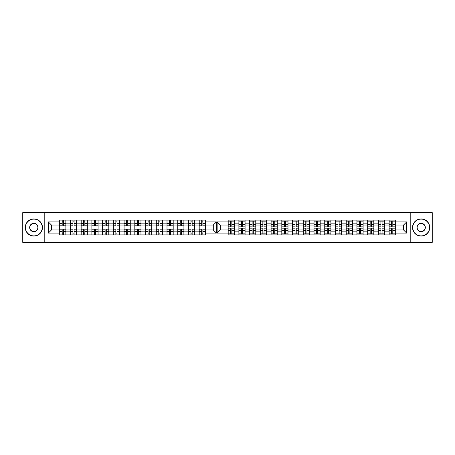 <?xml version="1.0" encoding="UTF-8"?>
<svg xmlns="http://www.w3.org/2000/svg" width="455" height="455" viewBox="0 0 455 455"><rect width="100%" height="100%" fill="white"/><g stroke="black" fill="none" stroke-linecap="round" stroke-linejoin="round"><path stroke-width="0.68" d="M410.205 242.356L432.25 242.356L432.25 212.644L22.75 212.644L22.75 242.356L410.205 242.356L410.205 212.644M384.577 231.851L389.122 231.851L389.122 223.149L384.577 223.149L384.577 234.894M389.122 231.851L389.122 234.894M389.122 220.106L389.122 223.149M378.389 234.894L378.389 220.106M384.577 220.106L384.577 223.149M234.342 220.106L234.342 234.894M238.886 234.894L238.886 220.106M245.074 220.106L245.074 234.894M249.613 234.894L249.613 220.106M255.807 220.106L255.807 234.894M260.345 234.894L260.345 220.106M266.539 220.106L266.539 234.894M271.078 234.894L271.078 220.106M277.271 220.106L277.271 234.894M281.81 234.894L281.81 220.106M287.998 220.106L287.998 234.894M292.542 234.894L292.542 220.106M298.73 220.106L298.73 234.894M303.269 234.894L303.269 220.106M309.463 220.106L309.463 234.894M314.001 234.894L314.001 220.106M320.195 220.106L320.195 234.894M324.733 234.894L324.733 220.106M330.921 220.106L330.921 234.894M335.466 234.894L335.466 220.106M341.654 220.106L341.654 234.894M346.192 234.894L346.192 220.106M352.386 220.106L352.386 234.894M356.925 234.894L356.925 220.106M363.118 220.106L363.118 234.894M367.657 234.894L367.657 220.106M373.851 220.106L373.851 234.894M367.657 223.149L363.118 223.149M356.925 223.149L352.386 223.149M346.192 223.149L341.654 223.149M335.466 223.149L330.921 223.149M324.733 223.149L320.195 223.149M314.001 223.149L309.463 223.149M303.269 223.149L298.73 223.149M292.542 223.149L287.998 223.149M281.81 223.149L277.271 223.149M271.078 223.149L266.539 223.149M260.345 223.149L255.807 223.149M249.613 223.149L245.074 223.149M238.886 223.149L234.342 223.149M378.389 223.149L373.851 223.149M367.657 229.974L363.118 229.974M356.925 229.974L352.386 229.974M346.192 229.974L341.654 229.974M335.466 229.974L330.921 229.974M324.733 229.974L320.195 229.974M314.001 229.974L309.463 229.974M303.269 229.974L298.73 229.974M292.542 229.974L287.998 229.974M281.81 229.974L277.271 229.974M271.078 229.974L266.539 229.974M260.345 229.974L255.807 229.974M249.613 229.974L245.074 229.974M238.886 229.974L234.342 229.974M363.118 231.851L367.657 231.851M352.386 231.851L356.925 231.851M341.654 231.851L346.192 231.851M330.921 231.851L335.466 231.851M320.195 231.851L324.733 231.851M309.463 231.851L314.001 231.851M298.73 231.851L303.269 231.851M287.998 231.851L292.542 231.851M277.271 231.851L281.81 231.851M266.539 231.851L271.078 231.851M255.807 231.851L260.345 231.851M245.074 231.851L249.613 231.851M234.342 231.851L238.886 231.851M378.389 229.974L373.851 229.974M373.851 231.851L378.389 231.851M389.122 229.974L384.577 229.974M220.243 229.974L228.154 229.974L228.154 234.894L395.31 234.894L395.31 229.974L403.562 229.974L403.562 225.026L395.31 225.026L395.31 220.106L228.154 220.106L228.154 225.026L220.243 225.026L220.243 229.974L217.149 233.074L217.149 221.926L228.154 221.926M367.657 225.026L363.118 225.026M356.925 225.026L352.386 225.026M346.192 225.026L341.654 225.026M335.466 225.026L330.921 225.026M324.733 225.026L320.195 225.026M314.001 225.026L309.463 225.026M303.269 225.026L298.73 225.026M292.542 225.026L287.998 225.026M281.81 225.026L277.271 225.026M271.078 225.026L266.539 225.026M260.345 225.026L255.807 225.026M249.613 225.026L245.074 225.026M238.886 225.026L234.342 225.026M228.154 225.026L228.154 229.974M378.389 225.026L373.851 225.026M395.31 233.864L389.122 233.864M389.122 221.136L395.31 221.136M389.122 225.026L384.577 225.026M199.193 234.894L199.193 220.106M194.655 220.106L194.655 234.894M188.461 234.894L188.461 220.106M183.922 220.106L183.922 234.894M177.729 234.894L177.729 220.106M173.19 220.106L173.19 234.894M167.002 234.894L167.002 220.106M162.458 220.106L162.458 234.894M156.27 234.894L156.27 220.106M151.731 220.106L151.731 234.894M145.537 234.894L145.537 220.106M140.999 220.106L140.999 234.894M134.805 234.894L134.805 220.106M130.266 220.106L130.266 234.894M124.078 234.894L124.078 220.106M119.534 220.106L119.534 234.894M113.346 234.894L113.346 220.106M108.808 220.106L108.808 234.894M102.614 234.894L102.614 220.106M98.075 220.106L98.075 234.894M91.882 234.894L91.882 220.106M87.343 220.106L87.343 234.894M81.149 234.894L81.149 220.106M76.611 220.106L76.611 234.894M70.423 234.894L70.423 220.106M70.423 223.149L65.878 223.149L65.878 231.851L70.423 231.851M65.878 223.149L65.878 220.106M65.878 234.894L65.878 231.851M91.882 223.149L87.343 223.149M102.614 223.149L98.075 223.149M113.346 223.149L108.808 223.149M124.078 223.149L119.534 223.149M134.805 223.149L130.266 223.149M145.537 223.149L140.999 223.149M156.27 223.149L151.731 223.149M167.002 223.149L162.458 223.149M177.729 223.149L173.19 223.149M188.461 223.149L183.922 223.149M199.193 223.149L194.655 223.149M81.149 223.149L76.611 223.149M91.882 229.974L87.343 229.974M102.614 229.974L98.075 229.974M113.346 229.974L108.808 229.974M124.078 229.974L119.534 229.974M134.805 229.974L130.266 229.974M145.537 229.974L140.999 229.974M156.27 229.974L151.731 229.974M167.002 229.974L162.458 229.974M177.729 229.974L173.19 229.974M188.461 229.974L183.922 229.974M199.193 229.974L194.655 229.974M87.343 231.851L91.882 231.851M98.075 231.851L102.614 231.851M108.808 231.851L113.346 231.851M119.534 231.851L124.078 231.851M130.266 231.851L134.805 231.851M140.999 231.851L145.537 231.851M151.731 231.851L156.27 231.851M162.458 231.851L167.002 231.851M173.19 231.851L177.729 231.851M183.922 231.851L188.461 231.851M194.655 231.851L199.193 231.851M81.149 229.974L76.611 229.974M76.611 231.851L81.149 231.851M70.423 229.974L65.878 229.974M205.387 225.026L205.387 220.106L59.69 220.106L59.69 225.026L51.438 225.026L51.438 229.974L59.69 229.974L59.69 234.894L205.387 234.894L205.387 229.974L213.293 229.974L213.293 225.026L205.387 225.026L205.387 229.974M84.835 233.864L83.663 233.864M83.663 221.136L84.835 221.136M94.395 221.136L95.561 221.136M95.561 233.864L94.395 233.864M106.294 233.864L105.122 233.864M105.122 221.136L106.294 221.136M117.026 233.864L115.854 233.864M115.854 221.136L117.026 221.136M126.587 221.136L127.758 221.136M127.758 233.864L126.587 233.864M137.319 221.136L138.485 221.136M138.485 233.864L137.319 233.864M149.217 233.864L148.051 233.864M148.051 221.136L149.217 221.136M158.778 221.136L159.95 221.136M159.95 233.864L158.778 233.864M170.682 233.864L169.51 233.864M169.51 221.136L170.682 221.136M181.414 233.864L180.243 233.864M180.243 221.136L181.414 221.136M192.141 233.864L190.975 233.864M190.975 221.136L192.141 221.136M202.873 233.864L201.701 233.864M201.701 221.136L202.873 221.136M72.931 221.136L74.102 221.136M74.102 233.864L72.931 233.864M91.882 225.026L87.343 225.026M102.614 225.026L98.075 225.026M113.346 225.026L108.808 225.026M124.078 225.026L119.534 225.026M134.805 225.026L130.266 225.026M145.537 225.026L140.999 225.026M156.27 225.026L151.731 225.026M167.002 225.026L162.458 225.026M177.729 225.026L173.19 225.026M188.461 225.026L183.922 225.026M199.193 225.026L194.655 225.026M81.149 225.026L76.611 225.026M59.69 229.974L59.69 225.026M62.198 221.136L63.37 221.136M63.37 233.864L62.198 233.864M70.423 225.026L65.878 225.026M395.31 221.926L406.662 221.926L406.662 233.074L395.31 233.074M228.154 233.074L217.149 233.074M205.387 221.926L216.392 221.926L216.392 233.074L205.387 233.074M59.69 233.074L48.338 233.074L48.338 221.926L59.69 221.926M44.795 242.356L44.795 212.644M395.31 229.974L395.31 225.026M216.392 221.926L213.293 225.026M216.392 233.074L213.293 229.974M51.438 225.026L48.338 221.926M51.438 229.974L48.338 233.074M384.577 233.864L378.389 233.864M378.389 221.136L384.577 221.136M234.342 233.864L228.154 233.864M228.154 221.136L234.342 221.136M245.074 233.864L238.886 233.864M238.886 221.136L245.074 221.136M255.807 233.864L249.613 233.864M249.613 221.136L255.807 221.136M266.539 233.864L260.345 233.864M260.345 221.136L266.539 221.136M277.271 233.864L271.078 233.864M271.078 221.136L277.271 221.136M287.998 233.864L281.81 233.864M281.81 221.136L287.998 221.136M298.73 233.864L292.542 233.864M292.542 221.136L298.73 221.136M309.463 233.864L303.269 233.864M303.269 221.136L309.463 221.136M320.195 233.864L314.001 233.864M314.001 221.136L320.195 221.136M324.733 221.136L330.921 221.136M330.921 233.864L324.733 233.864M341.654 233.864L335.466 233.864M335.466 221.136L341.654 221.136M352.386 233.864L346.192 233.864M346.192 221.136L352.386 221.136M363.118 233.864L356.925 233.864M356.925 221.136L363.118 221.136M373.851 233.864L367.657 233.864M367.657 221.136L373.851 221.136M406.662 221.926L403.562 225.026M406.662 233.074L403.562 229.974M220.243 225.026L217.149 221.926M63.37 225.805L65.844 225.805L63.37 225.953L63.37 220.106M65.844 225.805L65.844 220.106M62.198 220.999L63.37 220.999M59.724 220.106L59.724 225.953L62.198 225.953L62.198 220.106M231.834 226.84L234.308 226.84L231.834 226.982L231.834 221.136M234.308 226.84L234.308 221.136M230.662 222.029L231.834 222.029M228.188 221.136L228.188 226.982L230.662 226.982L230.662 221.136M74.102 225.805L76.576 225.805L74.102 225.953L74.102 220.106M76.576 225.805L76.576 220.106M72.931 220.999L74.102 220.999M70.457 220.106L70.457 225.953L72.931 225.953L72.931 220.106M84.835 225.805L87.309 225.805L84.835 225.953L84.835 220.106M87.309 225.805L87.309 220.106M83.663 220.999L84.835 220.999M81.183 220.106L81.183 225.953L83.663 225.953L83.663 220.106M95.561 225.805L98.041 225.805L95.561 225.953L95.561 220.106M98.041 225.805L98.041 220.106M94.395 220.999L95.561 220.999M91.916 220.106L91.916 225.953L94.395 225.953L94.395 220.106M106.294 225.805L108.768 225.805L106.294 225.953L106.294 220.106M108.768 225.805L108.768 220.106M105.122 220.999L106.294 220.999M102.648 220.106L102.648 225.953L105.122 225.953L105.122 220.106M117.026 225.805L119.5 225.805L117.026 225.953L117.026 220.106M119.5 225.805L119.5 220.106M115.854 220.999L117.026 220.999M113.38 220.106L113.38 225.953L115.854 225.953L115.854 220.106M127.758 225.805L130.232 225.805L127.758 225.953L127.758 220.106M130.232 225.805L130.232 220.106M126.587 220.999L127.758 220.999M124.113 220.106L124.113 225.953L126.587 225.953L126.587 220.106M138.485 225.805L140.965 225.805L138.485 225.953L138.485 220.106M140.965 225.805L140.965 220.106M137.319 220.999L138.485 220.999M134.839 220.106L134.839 225.953L137.319 225.953L137.319 220.106M149.217 225.805L151.697 225.805L149.217 225.953L149.217 220.106M151.697 225.805L151.697 220.106M148.051 220.999L149.217 220.999M145.572 220.106L145.572 225.953L148.051 225.953L148.051 220.106M159.95 225.805L162.424 225.805L159.95 225.953L159.95 220.106M162.424 225.805L162.424 220.106M158.778 220.999L159.95 220.999M156.304 220.106L156.304 225.953L158.778 225.953L158.778 220.106M170.682 225.805L173.156 225.805L170.682 225.953L170.682 220.106M173.156 225.805L173.156 220.106M169.51 220.999L170.682 220.999M167.036 220.106L167.036 225.953L169.51 225.953L169.51 220.106M181.414 225.805L183.888 225.805L181.414 225.953L181.414 220.106M183.888 225.805L183.888 220.106M180.243 220.999L181.414 220.999M177.768 220.106L177.768 225.953L180.243 225.953L180.243 220.106M192.141 225.805L194.621 225.805L192.141 225.953L192.141 220.106M194.621 225.805L194.621 220.106M190.975 220.999L192.141 220.999M188.495 220.106L188.495 225.953L190.975 225.953L190.975 220.106M202.873 225.805L205.347 225.805L202.873 225.953L202.873 220.106M205.347 225.805L205.347 220.106M201.701 220.999L202.873 220.999M199.227 220.106L199.227 225.953L201.701 225.953L201.701 220.106M242.566 226.84L245.04 226.84L242.566 226.982L242.566 221.136M245.04 226.84L245.04 221.136M241.395 222.029L242.566 222.029M238.92 221.136L238.92 226.982L241.395 226.982L241.395 221.136M253.298 226.84L255.773 226.84L253.298 226.982L253.298 221.136M255.773 226.84L255.773 221.136M252.127 222.029L253.298 222.029M249.653 221.136L249.653 226.982L252.127 226.982L252.127 221.136M264.025 226.84L266.505 226.84L264.025 226.982L264.025 221.136M266.505 226.84L266.505 221.136M262.859 222.029L264.025 222.029M260.379 221.136L260.379 226.982L262.859 226.982L262.859 221.136M274.757 226.84L277.231 226.84L274.757 226.982L274.757 221.136M277.231 226.84L277.231 221.136M273.586 222.029L274.757 222.029M271.112 221.136L271.112 226.982L273.586 226.982L273.586 221.136M285.49 226.84L287.964 226.84L285.49 226.982L285.49 221.136M287.964 226.84L287.964 221.136M284.318 222.029L285.49 222.029M281.844 221.136L281.844 226.982L284.318 226.982L284.318 221.136M296.222 226.84L298.696 226.84L296.222 226.982L296.222 221.136M298.696 226.84L298.696 221.136M295.05 222.029L296.222 222.029M292.576 221.136L292.576 226.982L295.05 226.982L295.05 221.136M306.949 226.84L309.428 226.84L306.949 226.982L306.949 221.136M309.428 226.84L309.428 221.136M305.783 222.029L306.949 222.029M303.303 221.136L303.303 226.982L305.783 226.982L305.783 221.136M317.681 226.84L320.161 226.84L317.681 226.982L317.681 221.136M320.161 226.84L320.161 221.136M316.515 222.029L317.681 222.029M314.035 221.136L314.035 226.982L316.515 226.982L316.515 221.136M328.413 226.84L330.887 226.84L328.413 226.982L328.413 221.136M330.887 226.84L330.887 221.136M327.242 222.029L328.413 222.029M324.768 221.136L324.768 226.982L327.242 226.982L327.242 221.136M339.146 226.84L341.62 226.84L339.146 226.982L339.146 221.136M341.62 226.84L341.62 221.136M337.974 222.029L339.146 222.029M335.5 221.136L335.5 226.982L337.974 226.982L337.974 221.136M349.878 226.84L352.352 226.84L349.878 226.982L349.878 221.136M352.352 226.84L352.352 221.136M348.706 222.029L349.878 222.029M346.232 221.136L346.232 226.982L348.706 226.982L348.706 221.136M360.605 226.84L363.084 226.84L360.605 226.982L360.605 221.136M363.084 226.84L363.084 221.136M359.439 222.029L360.605 222.029M356.959 221.136L356.959 226.982L359.439 226.982L359.439 221.136M371.337 226.84L373.817 226.84L371.337 226.982L371.337 221.136M373.817 226.84L373.817 221.136M370.165 222.029L371.337 222.029M367.691 221.136L367.691 226.982L370.165 226.982L370.165 221.136M382.069 226.84L384.543 226.84L382.069 226.982L382.069 221.136M384.543 226.84L384.543 221.136M380.898 222.029L382.069 222.029M378.423 221.136L378.423 226.982L380.898 226.982L380.898 221.136M392.801 226.84L395.276 226.84L392.801 226.982L392.801 221.136M395.276 226.84L395.276 221.136M391.63 222.029L392.801 222.029M389.156 221.136L389.156 226.982L391.63 226.982L391.63 221.136M62.198 229.195L59.724 229.195L62.198 229.047L62.198 234.894M59.724 229.195L59.724 234.894M63.37 234.001L62.198 234.001M65.844 234.894L65.844 229.047L63.37 229.047L63.37 234.894M230.662 228.16L228.188 228.16L230.662 228.018L230.662 233.864M228.188 228.16L228.188 233.864M231.834 232.971L230.662 232.971M234.308 233.864L234.308 228.018L231.834 228.018L231.834 233.864M72.931 229.195L70.457 229.195L72.931 229.047L72.931 234.894M70.457 229.195L70.457 234.894M74.102 234.001L72.931 234.001M76.576 234.894L76.576 229.047L74.102 229.047L74.102 234.894M83.663 229.195L81.183 229.195L83.663 229.047L83.663 234.894M81.183 229.195L81.183 234.894M84.835 234.001L83.663 234.001M87.309 234.894L87.309 229.047L84.835 229.047L84.835 234.894M94.395 229.195L91.916 229.195L94.395 229.047L94.395 234.894M91.916 229.195L91.916 234.894M95.561 234.001L94.395 234.001M98.041 234.894L98.041 229.047L95.561 229.047L95.561 234.894M105.122 229.195L102.648 229.195L105.122 229.047L105.122 234.894M102.648 229.195L102.648 234.894M106.294 234.001L105.122 234.001M108.768 234.894L108.768 229.047L106.294 229.047L106.294 234.894M115.854 229.195L113.38 229.195L115.854 229.047L115.854 234.894M113.38 229.195L113.38 234.894M117.026 234.001L115.854 234.001M119.5 234.894L119.5 229.047L117.026 229.047L117.026 234.894M126.587 229.195L124.113 229.195L126.587 229.047L126.587 234.894M124.113 229.195L124.113 234.894M127.758 234.001L126.587 234.001M130.232 234.894L130.232 229.047L127.758 229.047L127.758 234.894M137.319 229.195L134.839 229.195L137.319 229.047L137.319 234.894M134.839 229.195L134.839 234.894M138.485 234.001L137.319 234.001M140.965 234.894L140.965 229.047L138.485 229.047L138.485 234.894M148.051 229.195L145.572 229.195L148.051 229.047L148.051 234.894M145.572 229.195L145.572 234.894M149.217 234.001L148.051 234.001M151.697 234.894L151.697 229.047L149.217 229.047L149.217 234.894M158.778 229.195L156.304 229.195L158.778 229.047L158.778 234.894M156.304 229.195L156.304 234.894M159.95 234.001L158.778 234.001M162.424 234.894L162.424 229.047L159.95 229.047L159.95 234.894M169.51 229.195L167.036 229.195L169.51 229.047L169.51 234.894M167.036 229.195L167.036 234.894M170.682 234.001L169.51 234.001M173.156 234.894L173.156 229.047L170.682 229.047L170.682 234.894M180.243 229.195L177.768 229.195L180.243 229.047L180.243 234.894M177.768 229.195L177.768 234.894M181.414 234.001L180.243 234.001M183.888 234.894L183.888 229.047L181.414 229.047L181.414 234.894M190.975 229.195L188.495 229.195L190.975 229.047L190.975 234.894M188.495 229.195L188.495 234.894M192.141 234.001L190.975 234.001M194.621 234.894L194.621 229.047L192.141 229.047L192.141 234.894M201.701 229.195L199.227 229.195L201.701 229.047L201.701 234.894M199.227 229.195L199.227 234.894M202.873 234.001L201.701 234.001M205.347 234.894L205.347 229.047L202.873 229.047L202.873 234.894M241.395 228.16L238.92 228.16L241.395 228.018L241.395 233.864M238.92 228.16L238.92 233.864M242.566 232.971L241.395 232.971M245.04 233.864L245.04 228.018L242.566 228.018L242.566 233.864M252.127 228.16L249.653 228.16L252.127 228.018L252.127 233.864M249.653 228.16L249.653 233.864M253.298 232.971L252.127 232.971M255.773 233.864L255.773 228.018L253.298 228.018L253.298 233.864M262.859 228.16L260.379 228.16L262.859 228.018L262.859 233.864M260.379 228.16L260.379 233.864M264.025 232.971L262.859 232.971M266.505 233.864L266.505 228.018L264.025 228.018L264.025 233.864M273.586 228.16L271.112 228.16L273.586 228.018L273.586 233.864M271.112 228.16L271.112 233.864M274.757 232.971L273.586 232.971M277.231 233.864L277.231 228.018L274.757 228.018L274.757 233.864M284.318 228.16L281.844 228.16L284.318 228.018L284.318 233.864M281.844 228.16L281.844 233.864M285.49 232.971L284.318 232.971M287.964 233.864L287.964 228.018L285.49 228.018L285.49 233.864M295.05 228.16L292.576 228.16L295.05 228.018L295.05 233.864M292.576 228.16L292.576 233.864M296.222 232.971L295.05 232.971M298.696 233.864L298.696 228.018L296.222 228.018L296.222 233.864M305.783 228.16L303.303 228.16L305.783 228.018L305.783 233.864M303.303 228.16L303.303 233.864M306.949 232.971L305.783 232.971M309.428 233.864L309.428 228.018L306.949 228.018L306.949 233.864M316.515 228.16L314.035 228.16L316.515 228.018L316.515 233.864M314.035 228.16L314.035 233.864M317.681 232.971L316.515 232.971M320.161 233.864L320.161 228.018L317.681 228.018L317.681 233.864M327.242 228.16L324.768 228.16L327.242 228.018L327.242 233.864M324.768 228.16L324.768 233.864M328.413 232.971L327.242 232.971M330.887 233.864L330.887 228.018L328.413 228.018L328.413 233.864M337.974 228.16L335.5 228.16L337.974 228.018L337.974 233.864M335.5 228.16L335.5 233.864M339.146 232.971L337.974 232.971M341.62 233.864L341.62 228.018L339.146 228.018L339.146 233.864M348.706 228.16L346.232 228.16L348.706 228.018L348.706 233.864M346.232 228.16L346.232 233.864M349.878 232.971L348.706 232.971M352.352 233.864L352.352 228.018L349.878 228.018L349.878 233.864M359.439 228.16L356.959 228.16L359.439 228.018L359.439 233.864M356.959 228.16L356.959 233.864M360.605 232.971L359.439 232.971M363.084 233.864L363.084 228.018L360.605 228.018L360.605 233.864M370.165 228.16L367.691 228.16L370.165 228.018L370.165 233.864M367.691 228.16L367.691 233.864M371.337 232.971L370.165 232.971M373.817 233.864L373.817 228.018L371.337 228.018L371.337 233.864M380.898 228.16L378.423 228.16L380.898 228.018L380.898 233.864M378.423 228.16L378.423 233.864M382.069 232.971L380.898 232.971M384.543 233.864L384.543 228.018L382.069 228.018L382.069 233.864M391.63 228.16L389.156 228.16L391.63 228.018L391.63 233.864M389.156 228.16L389.156 233.864M392.801 232.971L391.63 232.971M395.276 233.864L395.276 228.018L392.801 228.018L392.801 233.864M33.636 235.889A8.395 8.395 0 0 0 42.247 227.727A8.395 8.395 0 0 0 34.085 219.111A8.395 8.395 0 0 0 25.469 227.273A8.395 8.395 0 0 0 33.636 235.889M34.091 218.906A8.599 8.599 0 0 1 42.457 227.733A8.599 8.599 0 0 1 33.63 236.094A8.599 8.599 0 0 1 25.264 227.267A8.599 8.599 0 0 1 34.091 218.906M33.744 231.697A4.197 4.197 0 0 1 29.666 227.386A4.197 4.197 0 0 1 33.971 223.303A4.197 4.197 0 0 1 38.055 227.614A4.197 4.197 0 0 1 33.744 231.697M33.966 223.513A3.987 3.987 0 0 0 29.871 227.392A3.987 3.987 0 0 0 33.75 231.487A3.987 3.987 0 0 0 37.85 227.608A3.987 3.987 0 0 0 33.966 223.513M420.915 219.111A8.395 8.395 0 0 0 412.753 227.727A8.395 8.395 0 0 0 421.364 235.889A8.395 8.395 0 0 0 429.531 227.273A8.395 8.395 0 0 0 420.915 219.111M421.37 236.094A8.599 8.599 0 0 1 412.543 227.733A8.599 8.599 0 0 1 420.909 218.906A8.599 8.599 0 0 1 429.736 227.267A8.599 8.599 0 0 1 421.37 236.094M421.029 223.303A4.197 4.197 0 0 1 425.334 227.386A4.197 4.197 0 0 1 421.256 231.697A4.197 4.197 0 0 1 416.945 227.614A4.197 4.197 0 0 1 421.029 223.303M421.25 231.487A3.987 3.987 0 0 0 425.129 227.392A3.987 3.987 0 0 0 421.034 223.513A3.987 3.987 0 0 0 417.15 227.608A3.987 3.987 0 0 0 421.25 231.487M63.37 223.485L65.844 223.485M59.724 225.805L62.198 225.805M59.724 223.485L62.198 223.485M231.834 224.514L234.308 224.514M228.188 226.84L230.662 226.84M228.188 224.514L230.662 224.514M74.102 223.485L76.576 223.485M70.457 225.805L72.931 225.805M70.457 223.485L72.931 223.485M84.835 223.485L87.309 223.485M81.183 225.805L83.663 225.805M81.183 223.485L83.663 223.485M95.561 223.485L98.041 223.485M91.916 225.805L94.395 225.805M91.916 223.485L94.395 223.485M106.294 223.485L108.768 223.485M102.648 225.805L105.122 225.805M102.648 223.485L105.122 223.485M117.026 223.485L119.5 223.485M113.38 225.805L115.854 225.805M113.38 223.485L115.854 223.485M127.758 223.485L130.232 223.485M124.113 225.805L126.587 225.805M124.113 223.485L126.587 223.485M138.485 223.485L140.965 223.485M134.839 225.805L137.319 225.805M134.839 223.485L137.319 223.485M149.217 223.485L151.697 223.485M145.572 225.805L148.051 225.805M145.572 223.485L148.051 223.485M159.95 223.485L162.424 223.485M156.304 225.805L158.778 225.805M156.304 223.485L158.778 223.485M170.682 223.485L173.156 223.485M167.036 225.805L169.51 225.805M167.036 223.485L169.51 223.485M181.414 223.485L183.888 223.485M177.768 225.805L180.243 225.805M177.768 223.485L180.243 223.485M192.141 223.485L194.621 223.485M188.495 225.805L190.975 225.805M188.495 223.485L190.975 223.485M202.873 223.485L205.347 223.485M199.227 225.805L201.701 225.805M199.227 223.485L201.701 223.485M242.566 224.514L245.04 224.514M238.92 226.84L241.395 226.84M238.92 224.514L241.395 224.514M253.298 224.514L255.773 224.514M249.653 226.84L252.127 226.84M249.653 224.514L252.127 224.514M264.025 224.514L266.505 224.514M260.379 226.84L262.859 226.84M260.379 224.514L262.859 224.514M274.757 224.514L277.231 224.514M271.112 226.84L273.586 226.84M271.112 224.514L273.586 224.514M285.49 224.514L287.964 224.514M281.844 226.84L284.318 226.84M281.844 224.514L284.318 224.514M296.222 224.514L298.696 224.514M292.576 226.84L295.05 226.84M292.576 224.514L295.05 224.514M306.949 224.514L309.428 224.514M303.303 226.84L305.783 226.84M303.303 224.514L305.783 224.514M317.681 224.514L320.161 224.514M314.035 226.84L316.515 226.84M314.035 224.514L316.515 224.514M328.413 224.514L330.887 224.514M324.768 226.84L327.242 226.84M324.768 224.514L327.242 224.514M339.146 224.514L341.62 224.514M335.5 226.84L337.974 226.84M335.5 224.514L337.974 224.514M349.878 224.514L352.352 224.514M346.232 226.84L348.706 226.84M346.232 224.514L348.706 224.514M360.605 224.514L363.084 224.514M356.959 226.84L359.439 226.84M356.959 224.514L359.439 224.514M371.337 224.514L373.817 224.514M367.691 226.84L370.165 226.84M367.691 224.514L370.165 224.514M382.069 224.514L384.543 224.514M378.423 226.84L380.898 226.84M378.423 224.514L380.898 224.514M392.801 224.514L395.276 224.514M389.156 226.84L391.63 226.84M389.156 224.514L391.63 224.514M62.198 231.515L59.724 231.515M65.844 229.195L63.37 229.195M65.844 231.515L63.37 231.515M230.662 230.486L228.188 230.486M234.308 228.16L231.834 228.16M234.308 230.486L231.834 230.486M72.931 231.515L70.457 231.515M76.576 229.195L74.102 229.195M76.576 231.515L74.102 231.515M83.663 231.515L81.183 231.515M87.309 229.195L84.835 229.195M87.309 231.515L84.835 231.515M94.395 231.515L91.916 231.515M98.041 229.195L95.561 229.195M98.041 231.515L95.561 231.515M105.122 231.515L102.648 231.515M108.768 229.195L106.294 229.195M108.768 231.515L106.294 231.515M115.854 231.515L113.38 231.515M119.5 229.195L117.026 229.195M119.5 231.515L117.026 231.515M126.587 231.515L124.113 231.515M130.232 229.195L127.758 229.195M130.232 231.515L127.758 231.515M137.319 231.515L134.839 231.515M140.965 229.195L138.485 229.195M140.965 231.515L138.485 231.515M148.051 231.515L145.572 231.515M151.697 229.195L149.217 229.195M151.697 231.515L149.217 231.515M158.778 231.515L156.304 231.515M162.424 229.195L159.95 229.195M162.424 231.515L159.95 231.515M169.51 231.515L167.036 231.515M173.156 229.195L170.682 229.195M173.156 231.515L170.682 231.515M180.243 231.515L177.768 231.515M183.888 229.195L181.414 229.195M183.888 231.515L181.414 231.515M190.975 231.515L188.495 231.515M194.621 229.195L192.141 229.195M194.621 231.515L192.141 231.515M201.701 231.515L199.227 231.515M205.347 229.195L202.873 229.195M205.347 231.515L202.873 231.515M241.395 230.486L238.92 230.486M245.04 228.16L242.566 228.16M245.04 230.486L242.566 230.486M252.127 230.486L249.653 230.486M255.773 228.16L253.298 228.16M255.773 230.486L253.298 230.486M262.859 230.486L260.379 230.486M266.505 228.16L264.025 228.16M266.505 230.486L264.025 230.486M273.586 230.486L271.112 230.486M277.231 228.16L274.757 228.16M277.231 230.486L274.757 230.486M284.318 230.486L281.844 230.486M287.964 228.16L285.49 228.16M287.964 230.486L285.49 230.486M295.05 230.486L292.576 230.486M298.696 228.16L296.222 228.16M298.696 230.486L296.222 230.486M305.783 230.486L303.303 230.486M309.428 228.16L306.949 228.16M309.428 230.486L306.949 230.486M316.515 230.486L314.035 230.486M320.161 228.16L317.681 228.16M320.161 230.486L317.681 230.486M327.242 230.486L324.768 230.486M330.887 228.16L328.413 228.16M330.887 230.486L328.413 230.486M337.974 230.486L335.5 230.486M341.62 228.16L339.146 228.16M341.62 230.486L339.146 230.486M348.706 230.486L346.232 230.486M352.352 228.16L349.878 228.16M352.352 230.486L349.878 230.486M359.439 230.486L356.959 230.486M363.084 228.16L360.605 228.16M363.084 230.486L360.605 230.486M370.165 230.486L367.691 230.486M373.817 228.16L371.337 228.16M373.817 230.486L371.337 230.486M380.898 230.486L378.423 230.486M384.543 228.16L382.069 228.16M384.543 230.486L382.069 230.486M391.63 230.486L389.156 230.486M395.276 228.16L392.801 228.16M395.276 230.486L392.801 230.486"/></g></svg>
